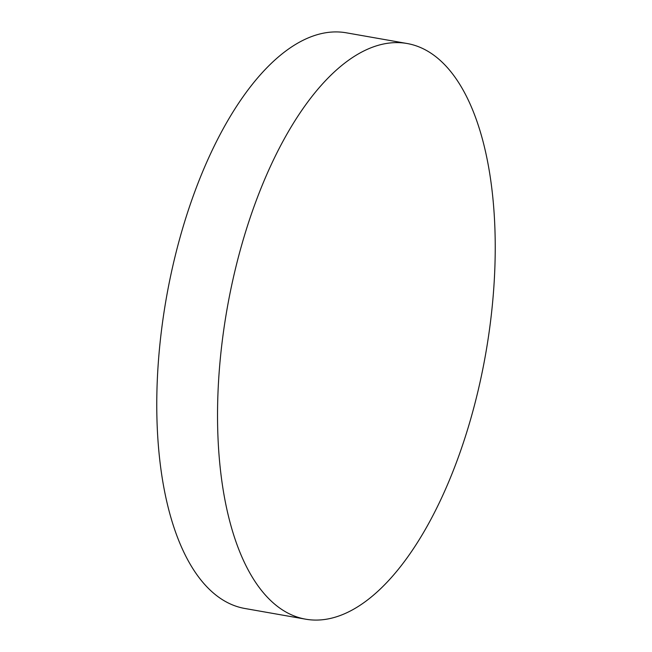 <?xml version="1.0" encoding="UTF-8"?>
<svg xmlns="http://www.w3.org/2000/svg" width="652" height="652" viewBox="0 0 652 652"><rect width="100%" height="100%" fill="white"/><g stroke="black" fill="none" stroke-linecap="round" stroke-linejoin="round"><path stroke-width="0.98" d="M305.723 619.196L244.965 608.503A292.275 131.207 -80 0 1 194.907 191.395A292.275 131.207 -80 0 1 346.277 32.804L407.035 43.497A292.275 131.207 -80 0 1 457.093 460.605A292.275 131.207 -80 0 1 305.723 619.196A292.275 131.207 -80 0 1 255.674 202.087A292.275 131.207 -80 0 1 407.035 43.497"/></g></svg>
